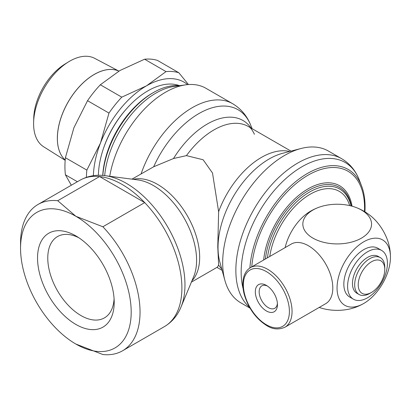 <?xml version="1.0" encoding="UTF-8"?>
<svg xmlns="http://www.w3.org/2000/svg" width="411" height="411" viewBox="0 0 411 411"><rect width="100%" height="100%" fill="white"/><g stroke="black" fill="none" stroke-linecap="round" stroke-linejoin="round"><path stroke-width="0.62" d="M131.931 179.15L153.657 166.789L173.504 158.528L186.424 155.625L203.147 159.766L212.513 173.021L218.626 211.696L217.773 246.795L218.626 264.982L217.522 267.047L191.387 282.136M380.365 257.651A21.28 12.284 120 0 0 363.966 263.348A21.28 12.284 120 0 0 354.678 284.766A21.28 12.284 120 0 0 359.086 294.507L356.871 293.228A21.28 12.284 120 0 1 352.463 283.487A21.28 12.284 120 0 1 361.757 262.074A21.28 12.284 120 0 1 378.151 256.372L380.365 257.651A21.28 12.284 120 0 1 384.773 267.391L384.773 269.436A18.778 10.84 120 0 0 371.498 261.771A18.778 10.84 120 0 0 358.217 284.766A18.778 10.84 120 0 0 371.498 292.432A18.778 10.84 120 0 0 384.773 269.436M381.593 250.407L377.832 248.239A28.164 16.26 120 0 0 356.132 255.781A28.164 16.26 120 0 0 343.837 284.124A28.164 16.26 120 0 0 349.669 297.019L353.429 299.193A28.164 16.26 120 0 0 375.135 291.646A28.164 16.26 120 0 0 387.429 263.302A28.164 16.26 120 0 0 381.593 250.407A28.164 16.26 120 0 0 359.892 257.954A28.164 16.26 120 0 0 347.598 286.297A28.164 16.26 120 0 0 353.429 299.193M352.042 206.188A63.176 36.476 120 0 0 308.034 188.875A63.176 36.476 120 0 0 263.672 259.999M364.911 211.824A81.573 47.095 120 0 0 365.071 206.79A81.573 47.095 120 0 0 361.613 186.065A81.573 47.095 120 0 0 299.681 178.538A81.573 47.095 120 0 0 249.898 267.972M364.465 211.552A79.929 46.145 120 0 0 364.552 207.832A79.929 46.145 120 0 0 310.67 173.75A79.929 46.145 120 0 0 251.763 266.873M361.613 186.065L359.276 179.977A86.099 49.71 120 0 0 358.356 177.768A86.099 49.71 120 0 0 302.049 166.702A86.099 49.71 120 0 0 241.165 272.154A86.099 49.71 120 0 0 243.122 288.712M358.356 177.768C354.667 169.476 349.088 163.11 341.623 158.677L328.451 151.068A87.625 50.589 120 0 0 301.011 148.499A87.625 50.589 120 0 0 222.68 262.727A87.625 50.589 120 0 0 224.884 280.359A87.625 50.589 120 0 0 240.825 302.84L250.058 308.168M252.143 128.694L250.561 124.821C246.872 115.702 240.892 108.658 232.621 103.69L205.865 88.247A80.741 46.618 120 0 0 185.87 84.82A80.741 46.618 120 0 0 109.727 176.273M185.87 84.82L174.315 86.397A72.917 42.097 120 0 0 104.677 175.62M179.294 85.719A71.951 41.542 120 0 0 153.509 92.501A71.951 41.542 120 0 0 102.827 175.435M153.509 92.501L152.204 93.256A70.101 40.473 120 0 0 102.735 175.43M179.525 85.688A70.101 40.473 120 0 0 127.364 107.857A70.101 40.473 120 0 0 98.393 175.297M325.676 303.698A34.421 19.877 -120 0 0 330.953 276.115A34.421 19.877 -120 0 0 308.466 245.778A34.421 19.877 -120 0 0 291.255 244.072L250.499 267.602A34.421 19.877 -120 0 1 267.715 269.308A34.421 19.877 -120 0 1 290.202 299.64A34.421 19.877 -120 0 1 284.926 327.228L325.676 303.698M57.365 138.312A52.14 30.106 120 0 0 65.195 160.023A52.14 30.106 -60 0 1 57.345 138.302A52.14 30.106 -60 0 1 79.21 86.788A52.14 30.106 -60 0 1 118.871 71.124M118.897 71.113L94.658 58.326A51.056 29.479 120 0 0 68.555 61.856A51.056 29.479 120 0 0 33.615 122.37A51.056 29.479 120 0 0 33.599 123.706A51.056 29.479 120 0 0 43.617 146.742L65.169 160.311M71.319 185.233L65.406 174.798A81.368 46.977 -60 0 1 64.928 166.537A81.368 46.977 -60 0 1 65.406 157.732L86.849 170.108A81.368 46.977 120 0 0 86.387 177.341M77.402 181.724L65.406 174.798M319.224 307.423A34.365 19.841 0 0 0 355.993 307.125A53.255 53.255 0 0 0 363.607 303.544A37.761 21.798 -60 0 1 337.051 287.962A37.761 21.798 -60 0 1 363.75 241.796A37.761 21.798 -60 0 1 390.45 257.045A37.761 21.798 -60 0 1 363.75 303.457A37.761 21.798 -60 0 1 363.607 303.539M390.45 257.045A53.255 53.255 0 0 0 389.746 248.665A34.365 19.841 -120 0 0 370.953 216.109A53.255 53.255 0 0 0 355.993 207.473A34.365 19.841 180 0 1 361.495 210.052A34.365 19.841 180 0 1 361.495 238.108A34.365 19.841 180 0 1 312.899 238.108A34.365 19.841 180 0 1 312.899 210.052A34.365 19.841 180 0 1 318.402 207.473A34.365 19.841 180 0 1 355.993 207.473M20.55 248.234L20.55 243.122A84.496 48.786 60 0 1 38.048 204.442A84.496 48.786 60 0 1 57.73 200.707L99.58 176.55L144.713 202.608L102.863 226.764A84.496 48.786 60 0 1 140.043 312.113A84.496 48.786 60 0 1 122.545 350.794A84.496 48.786 60 0 1 102.863 354.523L75.871 344.053A78.234 45.169 -120 0 0 131.191 312.113A78.234 45.169 -120 0 0 75.871 216.294A78.234 45.169 -120 0 0 20.55 248.234A78.234 45.169 -120 0 0 75.871 344.053L75.871 344.053M181.112 306.801A82.904 47.861 -120 0 0 184.971 284.874A82.904 47.861 -120 0 0 126.347 183.342A82.904 47.861 -120 0 0 105.432 175.718A82.904 47.861 -120 0 0 105.149 175.682L137.808 179.91A61.054 35.248 -120 0 1 138.019 179.936A61.054 35.248 -120 0 1 153.421 185.551A61.054 35.248 -120 0 1 196.592 260.322A61.054 35.248 -120 0 1 193.751 276.469A61.054 35.248 -120 0 1 193.668 276.665L180.999 307.063A82.904 47.861 -120 0 0 181.112 306.801C177.598 315.468 172.024 322.075 164.39 326.632A84.496 48.786 -120 0 0 181.893 287.952A84.496 48.786 -120 0 0 144.713 202.608A84.496 48.786 -120 0 0 122.144 184.467A84.496 48.786 -120 0 0 99.58 176.55A84.496 48.786 -120 0 0 79.898 180.28L38.048 204.442M78.85 237.764A46.941 27.1 -120 0 0 57.915 236.346A46.941 27.1 -120 0 0 47.768 258.072A46.941 27.1 -120 0 0 68.534 305.599A46.941 27.1 -120 0 0 104.846 317.636A46.941 27.1 -120 0 0 114.088 298.797M37.54 258.041A54.206 31.298 60 0 1 76.241 236.125A54.206 31.298 60 0 1 114.201 301.88A54.206 31.298 60 0 1 114.201 302.301A54.206 31.298 60 0 1 75.871 324.433A54.206 31.298 60 0 1 37.54 258.041M267.391 286.035A12.936 7.47 -120 0 0 261.833 285.871A12.936 7.47 -120 0 0 259.156 291.795A12.936 7.47 -120 0 0 264.802 304.813A12.936 7.47 -120 0 0 274.769 308.276A12.936 7.47 -120 0 0 277.404 303.385M255.323 291.795A15.649 9.032 60 0 1 266.385 285.404A15.649 9.032 60 0 1 277.451 304.566A15.649 9.032 60 0 1 266.385 310.957A15.649 9.032 60 0 1 255.323 291.795M102.863 226.764L75.871 216.294L57.73 200.707M318.402 207.473A53.255 53.255 0 0 0 310.788 211.054A37.761 21.798 120 0 0 310.644 211.136A37.761 21.798 120 0 0 285.131 247.607M93.384 175.687A75.105 43.361 -60 0 1 100.469 143.069A75.105 43.361 -60 0 1 146.46 85.853A75.105 43.361 -60 0 1 187.58 84.625M121.779 97.155A81.368 46.977 120 0 0 108.977 113.076L87.533 100.695A81.368 46.977 -60 0 1 100.335 84.774L121.779 97.155L146.46 85.853L166.034 71.601L144.59 59.22A81.368 46.977 -60 0 1 157.392 60.366L178.836 72.747A81.368 46.977 120 0 0 166.034 71.601M100.335 84.774L119.909 70.522L144.59 59.22M65.406 157.732L73.913 127.739L87.533 100.695M188.479 84.553L178.836 72.747M108.977 113.076L100.469 143.069L86.849 170.108M118.866 71.129A52.14 30.106 120 0 0 79.225 86.844A52.14 30.106 120 0 0 57.391 138.327M68.555 61.856L64.892 64.106A45.534 26.289 120 0 0 33.733 118.07L33.615 122.37M359.086 294.507A21.28 12.284 120 0 0 369.725 293.454L371.498 292.432M289.627 151.469A68.848 39.749 120 0 0 261.494 157.377A68.848 39.749 120 0 0 218.626 211.696M301.011 148.499L282.604 153.303A72.244 41.711 120 0 0 269.107 159A72.244 41.711 120 0 0 218.025 247.479A72.244 41.711 120 0 0 219.839 262.018L224.884 280.359M218.626 264.982A68.848 39.749 120 0 0 221.76 269.015M351.071 205.932A60.366 34.853 120 0 0 309.55 192.05A60.366 34.853 120 0 0 267.412 257.841M349.663 205.592A58.151 33.574 120 0 0 310.202 194.233A58.151 33.574 120 0 0 269.76 256.485M351.343 205.998A61.671 35.608 120 0 0 308.625 190.447A61.671 35.608 120 0 0 265.414 258.992M341.623 158.677A87.625 50.589 120 0 0 297.811 163.013A87.625 50.589 120 0 0 235.852 270.33A87.625 50.589 120 0 0 249.554 307.294M290.983 151.114L248.352 126.506A68.848 39.749 120 0 0 213.931 129.917A68.848 39.749 120 0 0 186.424 155.625M251.106 128.093A71.365 41.203 120 0 0 207.293 124.03A71.365 41.203 120 0 0 173.504 158.528M250.561 124.821A78.224 45.164 120 0 0 198.888 113.575A78.224 45.164 120 0 0 153.657 166.789M232.621 103.69A80.741 46.618 120 0 0 192.25 107.687A80.741 46.618 120 0 0 141.101 173.853M266.385 324.752A32.546 18.793 -120 0 0 289.401 311.466A32.546 18.793 -120 0 0 266.385 271.604A32.546 18.793 -120 0 0 243.374 284.895A32.546 18.793 -120 0 0 266.385 324.752M191.927 280.852A59.461 34.329 -120 0 0 199.669 257.245A59.461 34.329 -120 0 0 157.624 184.426A59.461 34.329 -120 0 0 133.308 179.33M125.858 109.557A67.281 38.845 120 0 0 103.577 148.145M248.352 126.506C250.176 127.102 252.2 129.696 254.43 134.289M250.499 267.602C247.037 269.662 244.725 273.007 243.564 277.636C242.351 282.737 242.634 288.522 244.406 294.99C248.645 308.656 256.104 318.864 266.775 325.615C272.606 329.375 278.653 329.915 284.926 327.228M79.898 180.28C87.656 175.949 96.169 174.428 105.432 175.718M164.39 326.632L122.545 350.794M216.957 267.376L222.135 270.366"/></g></svg>
